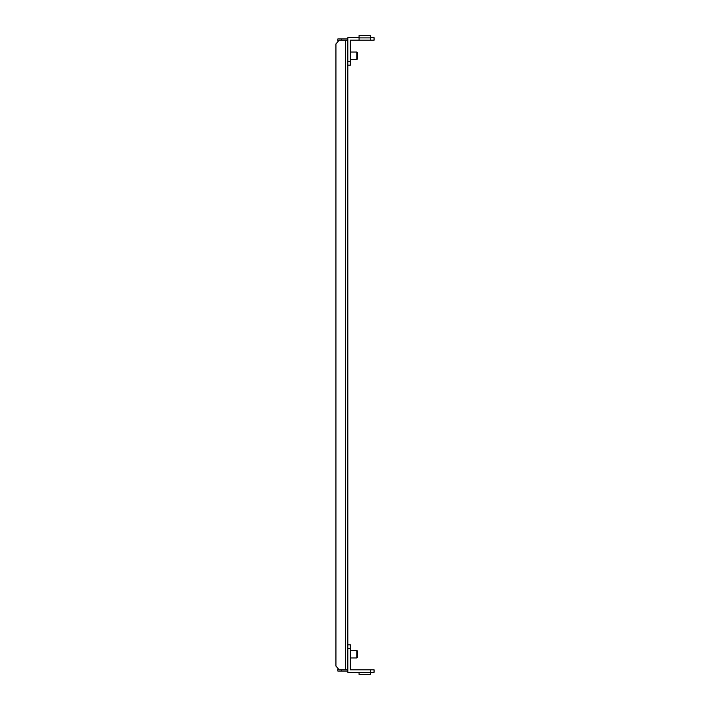 <?xml version="1.0" encoding="UTF-8"?>
<svg xmlns="http://www.w3.org/2000/svg" width="710" height="710" viewBox="0 0 710 710"><rect width="100%" height="100%" fill="white"/><g stroke="black" fill="none" stroke-linecap="round" stroke-linejoin="round"><path stroke-width="1.06" d="M356.828 59.551L356.828 52.052L357.45 52.673L357.45 58.921L356.828 59.551L350.332 59.551M356.828 657.948L356.828 650.449L357.45 651.079L357.45 657.327L356.828 657.948L350.332 657.948M370.318 37.683L374.063 37.683L374.063 40.186L350.332 40.186L350.332 65.169L347.829 65.169M347.829 40.186L347.829 669.814L339.176 669.814L335.936 666.069L335.936 43.931L339.176 40.186L347.829 40.186L347.829 37.683L359.074 37.683M347.829 61.424L350.332 61.424M370.318 40.186L370.318 37.878L359.074 37.878L359.074 40.186M370.318 37.878L370.318 35.5L359.074 35.5L359.074 37.878M359.074 672.317L359.074 674.5L370.318 674.5L370.318 672.317L374.063 672.317L374.063 669.814L370.318 669.814L370.318 672.317L347.829 672.317L347.829 669.814M370.318 669.814L350.332 669.814L350.332 644.831L347.829 644.831M347.829 648.576L350.332 648.576M341.59 669.814L341.59 671.065L347.829 671.065M341.59 671.065L337.836 671.065L337.836 669.193L338.635 669.193M338.635 40.807L337.836 40.807L337.836 38.935L347.829 38.935M341.59 38.935L341.59 40.186M345.672 669.814L345.672 40.186M356.828 52.052L350.332 52.052M356.828 650.449L350.332 650.449"/></g></svg>
